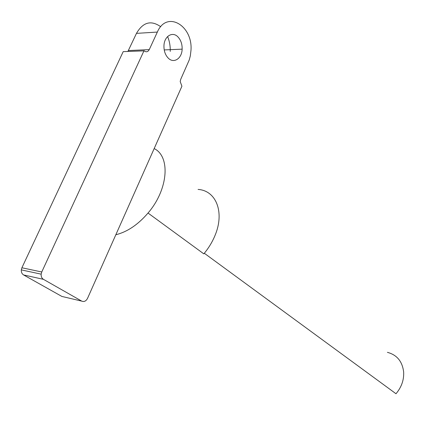 <?xml version="1.0" encoding="UTF-8"?>
<svg xmlns="http://www.w3.org/2000/svg" width="425" height="425" viewBox="0 0 425 425"><rect width="100%" height="100%" fill="white"/><g stroke="black" fill="none" stroke-linecap="round" stroke-linejoin="round"><path stroke-width="0.64" d="M387.403 352.341C396.929 354.864 402.342 361.409 403.644 371.976C404.063 379.929 401.513 387.18 395.999 393.741L204.324 253.258M115.834 234.743L154.169 148.58C170.675 156.538 168.316 189.55 148.022 213.042C137.998 224.687 127.266 231.923 115.834 234.743L87.529 298.366C86.009 301.166 84.081 302.085 81.733 301.118L61.885 296.438L23.609 274.948L43.44 279.331L81.733 301.118M160.714 26.722C151.082 19.917 143.002 22.132 136.473 33.368L157.34 32.072L149.255 49.624C147.9 51.988 146.195 52.397 144.149 50.851L123.207 51.632L21.898 267.771L21.314 269.886C21.181 272.207 21.941 273.891 23.609 274.948M136.473 33.368L127.914 51.425M170.234 51.425C170.42 46.208 169.543 41.246 167.615 36.534M43.44 279.331C41.778 278.258 41.013 276.532 41.161 274.162L41.751 271.989L21.898 267.771M148.022 213.042L203.819 253.863C208.484 248.301 212.165 242.287 214.869 235.822C224.952 212.394 216.15 190.543 198.082 189.428M154.169 148.58L181.916 86.222L180.2 81.563L180.715 79.326L189.215 60.015L190.326 55.866L190.958 50.559C193.147 25.712 166.77 9.871 157.34 32.072M177.942 36.917C180.859 40.051 182.256 44.131 182.139 49.151C181.948 58.443 173.862 63.867 168.305 58.177C165.272 55.037 163.822 50.857 163.96 45.64C164.247 36.157 172.582 31.099 177.942 36.917M144.017 50.724L41.751 271.989M149.255 49.624L128.451 50.548M41.161 274.162L21.314 269.886M182.139 49.151L164.215 49.927"/></g></svg>
